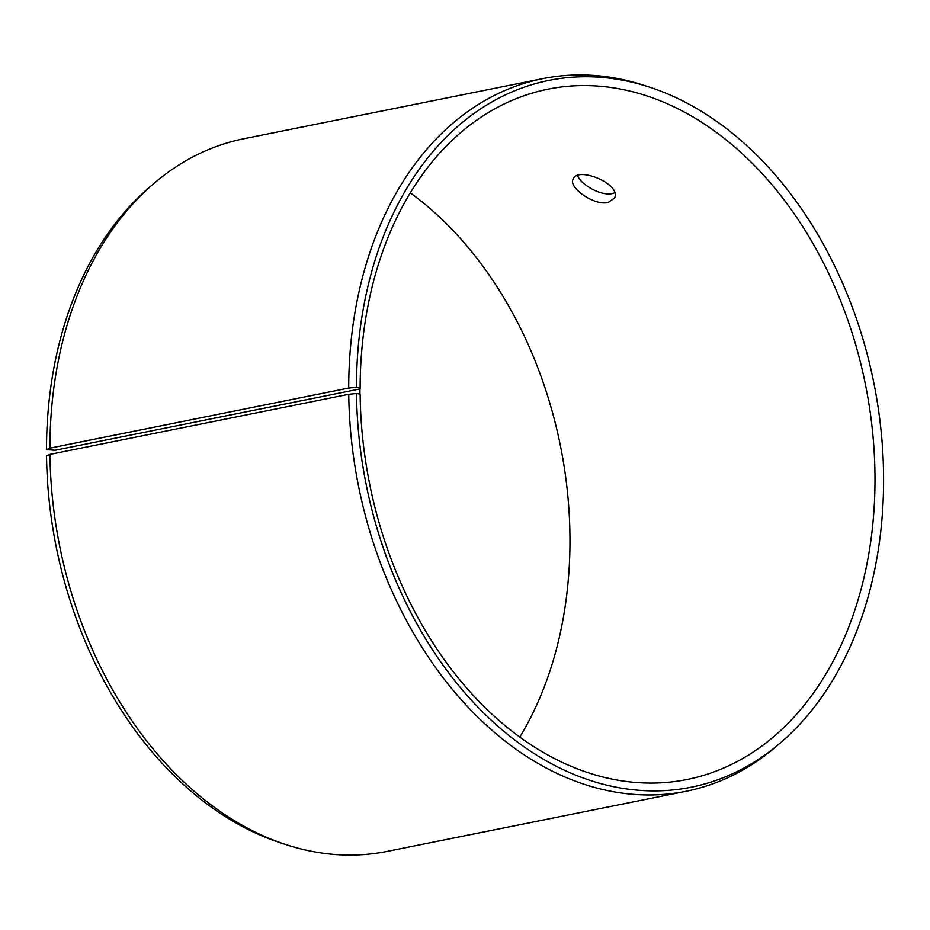 <?xml version="1.0" encoding="UTF-8"?>
<svg xmlns="http://www.w3.org/2000/svg" width="930" height="930" viewBox="0 0 930 930"><rect width="100%" height="100%" fill="white"/><g stroke="black" fill="none" stroke-linecap="round" stroke-linejoin="round"><path stroke-width="1.4" d="M55.102 450.236L46.5 449.655A360.48 258.877 -101.4 0 1 148.87 187.79L153.125 184.128A363.456 261.005 -101.4 0 1 243.986 138.709L542.795 78.632A363.456 261.005 -101.4 0 1 644.141 85.397L649.477 87.129A360.48 258.877 -101.4 0 1 873.816 382.8A360.48 258.877 -101.4 0 1 781.2 742.21A360.48 258.877 -101.4 0 1 505.815 732.956A360.48 258.877 -101.4 0 1 356.504 393.518L359.968 394.053L360.154 394.959A352.098 252.855 -101.4 0 0 686.944 779.526A352.098 252.855 -101.4 0 0 865.435 384.485A352.098 252.855 -101.4 0 0 548.13 89.141A352.098 252.855 -101.4 0 0 360.119 388.914L55.102 450.236M410.316 192.859A352.098 252.855 -101.4 0 1 519.754 737.141M781.2 742.21L776.957 745.872A363.456 261.005 -101.4 0 1 686.084 791.29L387.287 851.369A363.456 261.005 -101.4 0 1 285.929 844.603L280.593 842.871A360.48 258.877 -101.4 0 1 46.535 455.84L49.941 454.386L348.75 394.308L356.504 393.518M46.5 449.655L49.906 448.155A363.456 261.005 -101.4 0 1 153.125 184.128M285.929 844.603A363.456 261.005 -101.4 0 1 49.941 454.386M49.906 448.155L348.715 388.066L356.469 387.333A360.48 258.877 -101.4 0 1 649.477 87.129M348.715 388.066A363.456 261.005 -101.4 0 1 542.795 78.632M686.084 791.29A363.456 261.005 -101.4 0 1 348.75 394.308M356.469 387.333L359.933 387.95L359.968 394.053M359.933 387.95L360.119 388.914M608.081 202.507C594.247 206.007 567.939 187.407 573.194 179.037C577.786 165.889 622.356 184.466 614.381 198.23L608.081 202.507M577.577 175.584C580.89 184.849 601.373 196.253 612.242 193.568L614.614 192.847"/></g></svg>
